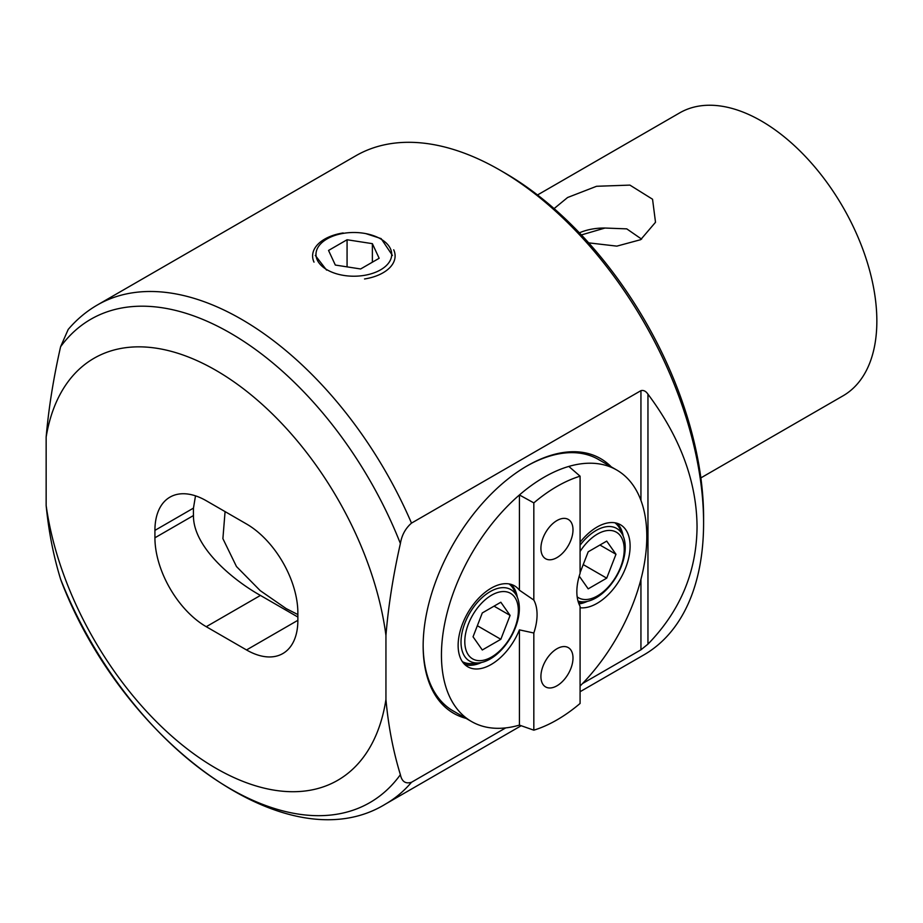 <?xml version="1.0" encoding="UTF-8"?>
<svg xmlns="http://www.w3.org/2000/svg" width="923" height="923" viewBox="0 0 923 923"><rect width="100%" height="100%" fill="white"/><g stroke="black" fill="none" stroke-linecap="round" stroke-linejoin="round"><path stroke-width="1.38" d="M392.425 255.417L381.13 238.619L365.854 233.623M466.092 718.382A147.034 84.893 -60 0 1 423.149 645.973A147.034 84.893 -60 0 1 527.114 465.896A147.034 84.893 -60 0 1 611.291 466.888M599.581 460.127A145.223 83.843 120 0 0 598.439 459.446A145.223 83.843 120 0 0 526.468 466.277M385.514 804.06C287.272 864.505 123.001 741.746 61.333 581.282L60.595 579.148C53.476 556.004 48.665 531.452 46.15 505.504L46.15 437.075C48.665 408.208 53.476 378.095 60.595 346.736L68.198 329.442C76.644 319.52 86.37 311.363 97.377 304.982A288.138 166.359 60 0 1 411.496 523.122C405.485 528.348 401.782 535.144 400.386 543.532C393.163 575.49 388.341 606.123 385.941 635.439L385.941 699.484C388.341 726.009 393.163 751.08 400.386 774.697C401.84 781.585 405.543 784.112 411.496 782.277A288.138 166.359 60 0 1 385.514 804.06L521.183 725.732M411.496 523.122L640.943 390.648C643.539 389.968 645.881 391.144 647.958 394.179C680.309 437.467 696.68 481.656 697.05 526.745C696.68 571.706 680.309 610.841 647.958 644.127L640.943 649.815L582.54 683.528M505.7 727.901L411.496 782.277M154.926 537.786L154.926 530.379A72.605 41.916 60 0 1 169.959 497.139A72.605 41.916 60 0 1 206.256 500.739L246.522 523.987A72.605 41.916 60 0 1 297.864 612.907L297.864 620.314A72.605 41.916 60 0 1 282.83 653.553A72.605 41.916 60 0 1 246.522 649.954L206.256 626.705A72.605 41.916 60 0 1 154.926 537.786L193.461 515.542A145.223 83.843 -60 0 1 193.415 511.861A145.223 83.843 -60 0 1 193.461 508.123L195.503 495.847M46.15 437.075A243.672 140.688 60 0 1 216.847 370.884A243.672 140.688 60 0 1 385.941 635.439M385.941 699.484A243.672 140.688 60 0 1 216.847 768.79A243.672 140.688 60 0 1 46.15 505.504M97.377 304.982L355.77 155.802A288.138 166.359 60 0 1 499.851 170.074L504.662 172.855A281.33 162.425 60 0 1 703.591 517.411L703.591 522.972A288.138 166.359 60 0 1 643.908 654.869L580.082 691.719M537.509 194.972L679.663 112.894A163.359 94.308 60 0 1 805.548 156.656A163.359 94.308 60 0 1 876.85 321.054A163.359 94.308 60 0 1 843.022 395.829L700.857 477.906M641.6 239.126L626.763 228.869L604.98 228.039L581.398 234.938M588.689 242.864L616.841 246.129L640.654 239.692L655.515 222.27L652.549 199.23L629.913 185.108L596.546 186.284L567.587 197.51L554.088 208.598M579.402 232.838A40.843 23.583 180 0 1 604.98 228.039M297.864 617.037L260.436 595.427C232.861 580.025 193.069 547.062 193.461 515.542M423.149 645.235A145.223 83.843 120 0 0 453.216 710.975A145.223 83.843 120 0 0 454.381 711.621M499.851 170.074A288.138 166.359 60 0 1 703.591 522.972M315.285 255.417L326.58 270.104M556.95 685.801A22.683 13.095 120 0 0 571.775 665.806A22.683 13.095 120 0 0 568.303 647.623A22.683 13.095 120 0 0 556.95 648.754A22.683 13.095 120 0 0 542.136 668.748A22.683 13.095 120 0 0 545.608 686.92A22.683 13.095 120 0 0 556.95 685.801M556.95 557.607A22.683 13.095 120 0 0 571.775 537.613A22.683 13.095 120 0 0 568.303 519.43A22.683 13.095 120 0 0 556.95 520.56A22.683 13.095 120 0 0 542.136 540.555A22.683 13.095 120 0 0 545.608 558.738A22.683 13.095 120 0 0 556.95 557.607M623.198 536.136A46.738 26.986 120 0 0 617.002 523.26M580.082 607.749A46.738 26.986 120 0 0 597.066 603.365A46.738 26.986 120 0 0 627.594 562.176A46.738 26.986 120 0 0 620.429 524.726A46.738 26.986 120 0 0 597.066 527.045A46.738 26.986 120 0 0 580.082 542.263M517.318 597.273A46.738 26.986 120 0 0 511.123 584.386M519.418 590.201L533.829 600.065A46.738 26.986 120 0 1 533.829 633.005L533.829 730.174A142.973 82.551 120 0 0 580.082 703.464L580.082 606.296A46.738 26.986 120 0 1 580.082 573.356L580.082 476.187L568.822 466.427A145.199 83.831 120 0 0 544.12 477.214A145.199 83.831 120 0 0 519.418 494.959L519.418 590.201A46.738 26.986 120 0 0 514.549 585.863A46.738 26.986 120 0 0 491.174 588.17A46.738 26.986 120 0 0 460.646 629.359A46.738 26.986 120 0 0 467.811 666.81A46.738 26.986 120 0 0 491.174 664.491A46.738 26.986 120 0 0 519.418 629.867L519.418 725.109A145.199 83.831 120 0 1 471.515 721.521L452.085 710.295M533.829 633.005L519.418 629.867M580.082 476.187A142.973 82.551 120 0 0 556.95 486.444A142.973 82.551 120 0 0 533.829 502.897L519.418 494.959A145.199 83.831 120 0 0 445.198 621.121A145.199 83.831 120 0 0 471.515 721.521M297.864 614.556L286.199 608.615L260.194 590.616L236.473 566.537L222.893 538.651L225.074 511.607M533.829 730.174L519.418 725.109M580.082 686.054A145.199 83.831 120 0 0 616.726 470.015A145.199 83.831 120 0 0 568.822 466.427M533.829 502.897L533.829 600.065M464.823 664.572A46.738 26.986 120 0 0 481.518 662.483M464.292 664.041A46.738 26.986 120 0 0 481.321 662.518M578.975 603.942A46.738 26.986 120 0 0 587.409 601.346M578.906 603.769A46.738 26.986 120 0 0 587.201 601.392M314.005 262.12A41.258 23.825 180 0 1 343.171 232.954M344.048 233.242A37.866 21.864 0 0 0 317.281 260.021A37.866 21.864 0 0 0 363.65 275.469A37.866 21.864 0 0 0 390.429 248.702A37.866 21.864 0 0 0 344.048 233.242M328.542 250.445L335.326 265.051L360.628 268.974L379.157 258.278L372.373 243.66L347.071 239.749L328.542 250.445M393.706 249.798A41.258 23.825 180 0 1 364.527 278.965M347.071 266.874L347.071 239.749M372.373 262.19L372.373 243.66M462.342 661.629A45.377 26.202 120 0 0 475.876 662.922M490.182 658.999A41.258 23.825 -60 0 1 461.015 642.154A41.258 23.825 -60 0 1 490.182 591.62A41.258 23.825 -60 0 1 519.361 608.465A41.258 23.825 -60 0 1 490.182 658.999M464.8 641.566A37.866 21.864 120 0 0 491.567 657.026A37.866 21.864 120 0 0 518.345 610.657A37.866 21.864 120 0 0 491.567 595.197A37.866 21.864 120 0 0 464.8 641.566M482.302 649.988L500.831 639.293L510.096 615.41L500.831 602.234L482.302 612.93L473.049 636.801L482.302 649.988M494.047 606.157L510.096 615.41M477.341 625.725L500.831 639.293M515.611 594.112A45.377 26.202 120 0 0 509 583.913M621.491 532.975A45.377 26.202 120 0 0 614.891 522.776M578.409 602.373A45.377 26.202 120 0 0 581.755 601.796M580.082 545.228A41.258 23.825 -60 0 1 610.657 526.583A41.258 23.825 -60 0 1 621.329 566.434A41.258 23.825 -60 0 1 581.478 601.773A41.258 23.825 -60 0 1 578.017 601.069M577.175 596.869A37.866 21.864 120 0 0 584.063 599.477A37.866 21.864 120 0 0 620.637 567.045A37.866 21.864 120 0 0 610.841 530.483A37.866 21.864 120 0 0 580.082 551.481M583.232 564.599L606.711 578.156L615.976 554.285L606.711 541.109L588.193 551.804L580.082 572.687M606.711 578.156L588.193 588.851L579.229 576.102M599.938 545.02L615.976 554.285M640.943 649.815L640.943 579.321M640.943 500.416L640.943 390.648M647.958 644.127L647.958 394.179M400.386 774.697A279.058 161.121 60 0 1 60.595 579.148M60.595 346.736A279.058 161.121 60 0 1 400.386 543.532M193.461 508.123L154.926 530.379M297.864 620.314L246.522 649.954M260.436 595.427L206.256 626.705M616.726 470.015L597.285 458.8"/></g></svg>
